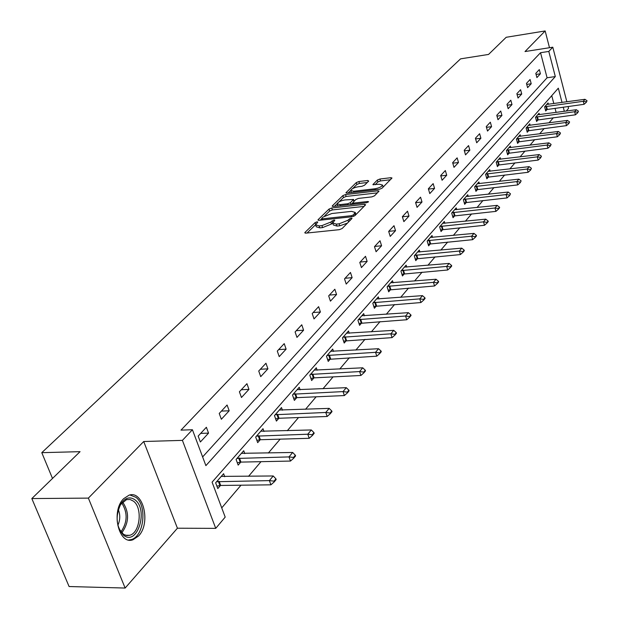 <?xml version="1.0" encoding="UTF-8"?>
<svg xmlns="http://www.w3.org/2000/svg" width="619" height="619" viewBox="0 0 619 619"><rect width="100%" height="100%" fill="white"/><g stroke="black" fill="none" stroke-linecap="round" stroke-linejoin="round"><path stroke-width="0.93" d="M317.013 221.842L315.086 222.616L305.028 232.396L304.788 232.79L305.894 233.139L339.32 229.68L342.129 228.543L352.041 218.422L351.221 218.174L349.286 218.956L348.033 220.217L339.135 223.807L336.349 224.101L332.689 222.979L334.809 220.263L334.012 220.024L330.809 222.051L321.942 225.618L319.195 225.912L315.62 224.813L317.795 222.074L317.013 221.842M332.078 220.797L332.72 222.77L331.444 224.024L330.809 222.051M123.653 498.682C110.739 510.93 118.608 545.347 132.946 539.768L138.563 535.992C151.09 523.395 143.345 489.915 129.015 495.2L123.653 498.682M368.715 181.088L367.787 180.477L358.888 181.537L356.289 182.574L345.951 192.764L347.058 193.066L379.346 189.313L382 188.246L391.997 178.009L390.844 177.707L379.934 179.015L377.327 180.059L372.909 184.586L379.47 184.245L382.55 185.066C381.714 186.752 379.184 187.983 374.967 188.772L353.728 191.248L350.764 190.443C351.615 188.756 354.138 187.526 358.324 186.745L361.829 186.334L364.452 185.282L368.715 181.088M202.622 456.923L547.08 77.77L540.534 52.716L548.798 51.431L552.79 47.199L566.865 101.802M31.824 498.566L88.37 498.109L125.139 588.05L69.088 586.533L31.824 498.566L80.06 451.661L41.783 452.675L460.575 58.851L488.561 54.433L506.195 37.287L545.161 30.95L525.013 51.555L552.79 47.199M125.139 588.05L177.421 528.216L143.716 441.517L88.37 498.109M143.716 441.517L182.412 440.372L192.424 429.741L205.887 465.635L555.313 76.563L548.798 51.431M540.534 52.716L180.996 430.12L192.424 429.741M331.722 207.992L329.022 209.075L318.189 219.598L317.965 219.977L319.071 220.31L352.141 216.751L354.904 215.636L365.403 205.028L365.597 204.68L364.436 204.347L331.722 207.992L332.341 209.926L329.641 211.009L324.627 215.899M332.403 205.787L342.88 195.604L345.526 194.552L377.861 190.807L379.021 191.124L374.518 195.813L371.833 196.888L358.556 198.397L355.871 199.473L352.729 202.746L353.867 203.063L367.74 201.508L368.553 201.732L366.525 202.738L333.301 206.46L332.194 206.142L332.403 205.787L332.62 206.46M549.494 47.717L545.161 30.95M41.783 452.675L52.507 478.456M200.37 441.989L208.549 433.13L206.375 427.265L198.157 436.086L200.37 441.989M221.354 419.264L229.185 410.784L227.088 405.012L219.227 413.453L221.354 419.264M241.456 397.499L248.962 389.374L246.935 383.687L239.398 391.781L241.456 397.499M260.723 376.638L267.919 368.839L265.961 363.245L258.734 371.013L260.723 376.638M279.208 356.621L286.117 349.139L284.222 343.63L277.289 351.081L279.208 356.621M296.958 337.401L303.596 330.206L301.763 324.782L295.101 331.946L296.958 337.401M314.019 318.924L320.402 312.015L318.623 306.668L312.216 313.554L314.019 318.924M330.422 301.159L336.566 294.512L334.848 289.243L328.681 295.867L330.422 301.159M346.214 284.067L352.134 277.66L350.462 272.468L344.528 278.844L346.214 284.067M361.426 267.594L367.129 261.419L365.504 256.305L359.786 262.448L361.426 267.594M376.081 251.724L381.583 245.766L380.012 240.729L374.495 246.648L376.081 251.724M390.225 236.412L395.526 230.663L394.001 225.695L388.678 231.413L390.225 236.412M403.867 221.633L408.989 216.085L407.503 211.187L402.365 216.704L403.867 221.633M417.044 207.365L421.996 202.011L420.549 197.175L415.589 202.506L417.044 207.365M429.779 193.577L434.561 188.4L433.153 183.626L428.356 188.787L429.779 193.577M442.09 180.245L446.717 175.239L445.347 170.535L440.705 175.517L442.09 180.245M453.998 167.354L458.478 162.503L457.139 157.86L452.651 162.689L453.998 167.354M465.527 154.874L469.86 150.177L468.56 145.597L464.211 150.262L465.527 154.874M476.692 142.78L480.893 138.238L479.624 133.712L475.407 138.238L476.692 142.78M487.509 131.073L491.579 126.663L490.341 122.198L486.255 126.586L487.509 131.073M497.993 119.715L501.939 115.444L500.732 111.033L496.771 115.289L497.993 119.715M508.16 108.704L511.99 104.557L510.807 100.208L506.969 104.332L508.16 108.704M518.026 98.026L521.74 94.003L520.587 89.701L516.865 93.701L518.026 98.026M527.605 87.65L531.21 83.743L530.088 79.495L526.467 83.387L527.605 87.65M536.905 77.584L540.41 73.785L539.311 69.591L535.791 73.367L536.905 77.584M221.734 507.874L241 485.203M248.521 476.351L260.994 461.681M268.329 453.046L280.152 439.142M287.309 430.723L298.513 417.539M305.507 409.314L316.139 396.802M322.963 388.771L333.068 376.894M339.738 369.04L349.333 357.751M355.863 350.068L364.986 339.336M371.377 331.823L380.058 321.609M386.31 314.251L394.574 304.533M400.694 297.329L408.563 288.075M414.56 281.011L422.065 272.19M427.938 265.272L435.087 256.862M440.852 250.084L447.676 242.06M453.332 235.406L459.84 227.746M465.387 221.223L471.601 213.911M477.04 207.504L482.975 200.525M488.321 194.234L493.993 187.565M499.247 181.39L504.663 175.015M509.816 168.948L515 162.851M520.068 156.886L525.02 151.067M530.003 145.202L534.739 139.623M539.644 133.859L544.178 128.528M548.999 122.856L553.332 117.749M556.125 112.434L555.034 108.271M553.819 103.597L551.746 95.666M224.736 476.723L223.614 473.697L215.644 482.805L217.803 488.569L220.503 485.458M244.776 453.619L243.724 450.717L236.094 459.445L238.168 465.117L240.791 462.107M263.988 431.474L262.998 428.696L255.678 437.053L257.69 442.639L260.22 439.73M282.426 410.227L281.49 407.565L274.465 415.589L276.407 421.09L278.86 418.266M300.122 389.838L299.24 387.277L292.501 394.984L294.373 400.4L296.756 397.661M317.137 370.247L316.301 367.779L309.817 375.184L311.636 380.53L313.949 377.869M333.502 351.414L332.705 349.031L326.476 356.157L328.232 361.419L330.476 358.834M349.248 333.285L348.497 330.987L342.493 337.85L344.203 343.034L346.385 340.52M364.413 315.829L363.701 313.609L357.921 320.216L359.577 325.331L361.697 322.886M379.037 299.008L378.356 296.865L372.785 303.233L374.394 308.27L376.453 305.894M393.135 282.79L392.492 280.717L387.115 286.852L388.678 291.828L390.682 289.514M406.745 267.137L406.126 265.125L400.942 271.06L402.458 275.958L404.416 273.706M419.891 252.026L419.295 250.076L414.289 255.802L415.759 260.638L417.67 258.44M432.588 237.425L432.023 235.537L427.18 241.07L428.611 245.844L430.476 243.7M444.868 223.312L444.326 221.478L439.645 226.833L441.038 231.537L442.856 229.448M456.745 209.663L456.226 207.876L451.692 213.06L453.054 217.702L454.826 215.66M468.235 196.447L467.74 194.722L463.352 199.728L464.683 204.316L466.409 202.32M479.369 183.657L478.889 181.971L474.641 186.83L475.934 191.356L477.628 189.406M490.155 171.27L489.699 169.629L485.582 174.326L486.844 178.798L488.492 176.895M500.616 159.253L500.167 157.659L496.183 162.217L497.405 166.627L499.022 164.77M510.752 147.608L510.327 146.053L506.458 150.471L507.657 154.827L509.236 153.009M520.594 136.312L520.177 134.787L516.424 139.082L517.6 143.384L519.14 141.604M530.143 125.34L529.748 123.862L526.104 128.025L527.241 132.28L528.758 130.532M539.42 114.693L539.033 113.246L535.497 117.293L536.611 121.494L538.097 119.784M548.426 104.34L548.055 102.932L544.619 106.863L545.71 111.018L547.165 109.346M568.08 106.491L568.552 108.333L566.253 111.064M562.021 102.468L558.323 88.184L212.085 482.162L225.192 517.105L215.737 528.363L182.412 440.372M177.421 528.216L215.737 528.363M564.319 111.327L563.236 107.149M547.08 77.77L555.313 76.563M208.549 433.13L200.68 433.385M229.185 410.784L221.424 411.093M248.962 389.374L241.302 389.738M267.919 368.839L260.367 369.257M286.117 349.139L278.666 349.596M303.596 330.206L296.246 330.708M320.402 312.015L313.152 312.556M336.566 294.512L329.409 295.085M352.134 277.66L345.069 278.264M367.129 261.419L360.157 262.054M381.583 245.766L374.696 246.432M395.526 230.663L388.732 231.351M408.989 216.085L402.389 216.789M421.996 202.011L415.643 202.707M434.561 188.4L428.449 189.097M446.717 175.239L440.829 175.935M458.478 162.503L452.799 163.199M469.86 150.177L464.382 150.866M480.893 138.238L475.601 138.919M491.579 126.663L486.464 127.344M501.939 115.444L497.003 116.117M511.99 104.557L507.209 105.23M521.74 94.003L517.12 94.661M531.21 83.743L526.738 84.401M540.41 73.785L536.069 74.427M315.798 225.355L316.263 226.778L319.837 227.877L319.195 225.912M331.444 224.024L322.584 227.591L319.837 227.877M332.86 223.521L333.324 224.96L336.984 226.082L336.349 224.101M347.468 223.149L339.769 225.788L336.984 226.082M315.644 224.651L307.063 233.015M364.026 206.413L332.341 209.926M321.656 218.793L320.232 220.186M321.748 218.329L322.367 218.824L351.36 215.698L353.294 214.917L355.252 212.449L351.561 211.365L331.823 213.524L323.087 217.029L321.748 218.329M355.817 214.716L355.716 213.911M334.438 206.328L337.208 203.628M338.957 201.926L343.483 197.515L342.88 195.604M377.443 192.857L346.137 196.455L343.483 197.515M344.915 199.952C340.651 200.742 338.075 202.011 337.193 203.759L340.164 204.603L347.7 203.759L350.393 202.676L353.542 199.419L344.915 199.952M337.324 204.162L337.85 205.949M352.76 202.877L351.166 204.456M354.122 201.214L353.542 199.419M350.88 190.822L351.391 192.563M383.115 187.124L383.022 186.613M390.427 179.734L380.523 180.918L377.907 181.955L375.091 184.764M367.291 182.489L359.477 183.425L356.877 184.454L352.652 188.571M350.764 190.42L348.18 192.935M216.882 486.116L220.666 485.451L270.905 484.832L269.381 480.607L273.219 475.972L221.262 476.39M274.256 481.868L276.167 479.539L275.919 478.835L274 481.164L274.256 481.868L270.905 484.832M216.588 481.737L269.381 480.607L274 481.164M273.219 475.972L275.919 478.835M134.981 499.835C148.676 509.63 137.464 546.19 123.808 535.412L123.599 535.257C115.97 526.607 115.103 516.053 121.007 503.587C125.332 497.606 129.99 496.361 134.981 499.835M118.91 528.641L123.514 534.359L126.771 535.567L129.657 535.303C140.118 532.92 142.827 507.742 133.433 501.142L130.083 499.487L126.516 499.634L120.488 504.624L119.544 506.257M118.299 509.576C120.388 514.815 120.241 520.053 117.85 525.307M128.682 539.992L131.112 539.613C144.08 536.634 147.423 505.46 135.809 497.25L129.913 494.983M237.301 462.749L240.946 462.099L290.466 461.062L288.996 456.907L292.671 452.466L241.441 453.325M293.754 458.153L295.588 455.924L295.34 455.236L293.514 457.456L293.754 458.153L290.466 461.062M236.961 458.447L288.996 456.907L293.514 457.456M292.671 452.466L295.34 455.236M256.87 440.357L260.375 439.722L309.198 438.306L307.782 434.213L311.303 429.957L260.785 431.219M312.425 435.443L314.181 433.308L313.941 432.627L312.193 434.762L312.425 435.443L309.198 438.306M256.49 436.132L307.782 434.213L312.193 434.762M311.303 429.957L313.941 432.627M275.625 418.877L279.014 418.258L327.149 416.486L325.78 412.463L329.153 408.378L279.339 410.018M330.322 413.678L332.001 411.635L331.776 410.962L330.089 413.005L330.322 413.678L327.149 416.486M275.223 414.73L325.78 412.463L330.089 413.005M329.153 408.378L331.776 410.962M293.638 398.265L296.903 397.653L344.365 395.564L343.042 391.595L346.284 387.68L297.159 389.661M347.483 392.802L349.093 390.837L348.876 390.179L347.259 392.144L347.483 392.802L344.365 395.564M293.197 394.179L343.042 391.595L347.259 392.144M346.284 387.68L348.876 390.179M310.931 378.457L314.096 377.853L360.9 375.478L359.616 371.57L362.734 367.81L314.274 370.092M363.957 372.762L365.512 370.874L365.295 370.224L363.748 372.112L363.957 372.762L360.9 375.478M310.467 374.441L359.616 371.57L363.748 372.112M362.734 367.81L365.295 370.224M327.559 359.415L376.785 356.173L375.547 352.327L378.534 348.714L330.739 351.283M379.787 353.503L381.281 351.693L381.072 351.05L379.586 352.861L379.787 353.503L376.785 356.173M327.072 355.468L375.547 352.327L379.586 352.861M378.534 348.714L381.072 351.05M343.56 341.084L392.059 337.618L390.86 333.819L393.738 330.345L346.578 333.184M395.015 334.987L396.446 333.246L396.253 332.612L394.814 334.353L395.015 334.987L392.059 337.618M343.058 337.208L390.86 333.819L394.814 334.353M393.738 330.345L396.253 332.612M358.966 323.443L406.76 319.752L405.592 316.015L408.362 312.665L361.836 315.744M409.662 317.168L411.047 315.489L410.854 314.87L409.469 316.541L409.662 317.168L406.76 319.752M358.44 319.628L405.592 316.015L409.469 316.541M408.362 312.665L410.854 314.87M373.806 306.436L420.912 302.552L419.783 298.869L422.452 295.642L376.538 298.946M423.775 300.006L425.098 298.389L424.913 297.778L423.582 299.395L423.775 300.006L420.912 302.552M373.265 302.683L419.783 298.869L423.582 299.395M422.452 295.642L424.913 297.778M388.113 290.048L434.553 285.978L433.455 282.341L436.031 279.239L390.713 282.744M437.37 283.471L438.647 281.916L438.469 281.305L437.184 282.868L437.37 283.471L434.553 285.978M387.556 286.349L433.455 282.341L437.184 282.868M436.031 279.239L438.469 281.305M401.917 274.225L447.715 269.992L446.647 266.41L449.123 263.415L404.393 267.106M450.477 267.524L451.715 266.023L451.537 265.427L450.299 266.928L450.477 267.524L447.715 269.992M401.352 270.588L446.647 266.41L450.299 266.928M449.123 263.415L451.537 265.427M415.248 258.951L460.404 254.571L459.368 251.035L461.766 248.142L417.608 252.01M463.128 252.134L464.32 250.687L464.149 250.099L462.958 251.546L463.128 252.134L460.404 254.571M414.668 255.368L459.368 251.035L462.958 251.546M461.766 248.142L464.149 250.099M428.124 244.196L472.661 239.677L471.655 236.187L473.968 233.394L430.375 237.425M475.346 237.278L476.498 235.878L476.328 235.297L475.175 236.698L475.346 237.278L472.661 239.677M427.528 240.675L471.655 236.187L475.175 236.698M473.968 233.394L476.328 235.297M440.566 229.935L484.507 225.285L483.524 221.85L485.76 219.149L442.709 223.32M487.145 222.925L488.259 221.571L488.097 220.998L486.983 222.353L487.145 222.925L484.507 225.285M439.962 226.461L483.524 221.85L486.983 222.353M485.76 219.149L488.097 220.998M452.597 216.139L495.951 211.373L494.999 207.984L497.158 205.369L454.648 209.679M498.55 209.052L499.634 207.736L499.471 207.172L498.396 208.487L498.55 209.052L495.951 211.373M451.986 212.719L494.999 207.984L498.396 208.487M497.158 205.369L499.471 207.172M464.242 202.792L507.023 197.925L506.094 194.575L508.184 192.045L466.2 196.478M509.592 195.627L510.474 193.801L509.592 195.627L507.023 197.925M463.623 199.419L506.094 194.575L509.437 195.07M508.184 192.045L510.474 193.801M475.516 189.871L517.739 184.903L516.834 181.599L518.861 179.146L477.388 183.696M520.269 182.636L521.128 180.864L520.269 182.636L517.739 184.903M474.889 186.543L516.834 181.599L520.115 182.087M518.861 179.146L521.128 180.864M486.433 177.351L528.115 172.291L527.233 169.033L529.199 166.658L488.221 171.308M530.607 170.063L531.435 168.329L530.607 170.063L528.115 172.291M485.807 174.071L527.233 169.033L530.46 169.521M529.199 166.658L531.435 168.329M497.018 165.219L538.174 160.081L537.307 156.855L539.211 154.564L498.728 159.307M540.627 157.876L541.432 156.189L540.627 157.876L538.174 160.081M496.384 161.985L537.307 156.855L540.48 157.342M539.211 154.564L541.432 156.189M507.278 153.45L547.916 148.235L547.072 145.063L548.914 142.834L508.911 147.67M550.337 146.069L551.111 144.42L550.337 146.069L547.916 148.235M506.644 150.262L547.072 145.063L550.19 145.542M548.914 142.834L551.111 144.42M517.229 142.037L557.363 136.76L556.543 133.619L558.33 131.46L518.792 136.373M559.746 134.617L560.505 133.008L559.746 134.617L557.363 136.76M516.586 138.896L556.543 133.619L559.615 134.091M558.33 131.46L560.505 133.008M526.885 130.957L566.532 125.618L565.727 122.516L567.461 120.419L528.386 125.409M568.884 123.506L569.612 121.935L568.884 123.506L566.532 125.618M526.251 127.854L565.727 122.516L568.753 122.988M567.461 120.419L569.612 121.935M536.271 120.202L575.43 114.809L574.641 111.745L576.328 109.71L537.702 114.763M577.751 112.72L578.456 111.188L577.751 112.72L575.43 114.809M535.621 117.146L574.641 111.745L577.62 112.209M576.328 109.71L578.456 111.188M545.378 109.749L584.065 104.309L583.299 101.284L584.94 99.303L546.755 104.425M586.355 102.251L587.044 100.758L586.355 102.251L584.065 104.309M544.735 106.731L583.299 101.284L586.232 101.748M584.94 99.303L587.044 100.758M315.698 224.48L315.086 222.616M349.851 220.743L349.286 218.956M322.584 227.591L321.942 225.618M339.769 225.788L339.135 223.807M348.598 222.004L348.033 220.217M305.268 233.139L305.028 232.396M364.831 205.601L364.436 204.347M318.421 220.31L318.189 219.598M329.641 211.009L329.022 209.075M322.723 219.915L322.367 218.824M351.708 216.797L351.36 215.698M353.743 216.333L353.294 214.917M355.159 215.381L354.594 213.601M346.137 196.455L345.526 194.552M378.248 192.045L377.861 190.807M354.2 204.115L353.867 203.063M367.988 202.281L367.74 201.508M340.504 205.655L340.164 204.603M348.033 204.812L347.7 203.759M350.965 204.479L350.393 202.676M353.875 201.454L353.341 199.759M354.045 192.254L353.728 191.248M375.276 189.785L374.967 188.772M373.288 184.888L373.095 184.261M377.907 181.955L377.327 180.059M380.523 180.918L379.934 179.015M391.216 178.937L390.844 177.707M346.354 193.066L346.153 192.424M356.877 184.454L356.289 182.574M359.477 183.425L358.888 181.537M368.15 181.646L367.787 180.477M220.666 485.451L219.118 481.303M219.923 485.528L218.375 481.389M122.616 502.009C129.479 512.277 129.193 522.575 121.757 532.913M120.914 531.961C127.553 522.258 127.823 512.594 121.726 502.961M240.946 462.099L239.452 458.014M240.211 462.176L238.717 458.099M260.375 439.722L258.935 435.699M259.655 439.807L258.216 435.784M279.014 418.258L277.622 414.297M278.31 418.343L276.917 414.382M296.903 397.653L295.557 393.754M296.215 397.738L294.861 393.839M314.096 377.853L312.788 374.015M313.415 377.946L312.108 374.108M330.623 358.827L329.362 355.035M329.95 358.912L328.689 355.128M346.524 340.512L345.301 336.782M345.859 340.605L344.636 336.875M361.836 322.878L360.653 319.195M361.187 322.971L359.995 319.296M376.592 305.887L375.439 302.258M375.95 305.979L374.797 302.358M390.821 289.499L389.699 285.924M390.187 289.599L389.065 286.024M404.547 273.691L403.464 270.163M403.921 273.791L402.837 270.263M417.802 258.425L416.742 254.951M417.183 258.525L416.13 255.051M430.607 243.685L429.578 240.249M429.996 243.785L428.967 240.35M442.98 229.432L441.981 226.043M442.384 229.533L441.378 226.144M454.95 215.644L453.975 212.302M454.361 215.745L453.387 212.402M466.54 202.305L465.589 199.008M465.952 202.405L465.001 199.109M477.752 189.391L476.823 186.133M477.179 189.491L476.251 186.234M488.615 176.879L487.71 173.668M488.051 176.98L487.145 173.769M499.146 164.755L498.264 161.582M498.581 164.855L497.699 161.683M509.36 152.994L508.493 149.86M508.803 153.094L507.944 149.96M519.264 141.589L518.42 138.494M518.714 141.689L517.871 138.594M528.874 130.516L528.053 127.46M528.332 130.617L527.512 127.56M538.213 119.769L537.408 116.743M537.679 119.869L536.874 116.844M547.281 109.323L546.492 106.344M546.747 109.424L545.966 106.437M322.042 219.985L321.632 218.708M355.879 214.422L355.252 212.449M353.201 204.231L352.776 202.893M383.138 186.984L382.55 185.066M123.08 534.065L123.808 535.412M125.44 535.273L129.657 535.303M120.488 504.624L121.007 503.587"/></g></svg>
